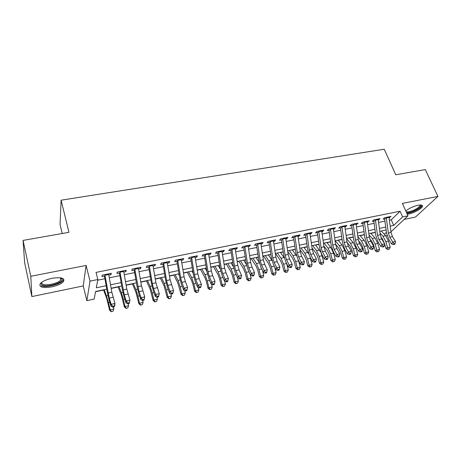 <?xml version="1.0" encoding="UTF-8"?>
<svg xmlns="http://www.w3.org/2000/svg" width="461" height="461" viewBox="0 0 461 461"><rect width="100%" height="100%" fill="white"/><g stroke="black" fill="none" stroke-linecap="round" stroke-linejoin="round"><path stroke-width="0.69" d="M51.834 286.88C57.613 285.584 61.52 283.774 63.543 281.458C64.938 278.046 61.106 276.992 52.035 278.3C46.221 279.585 42.279 281.383 40.211 283.699C38.851 287.215 42.723 288.269 51.834 286.88M407.242 214.221L408.792 213.979C414.053 212.988 421.763 208.77 422.42 206.482C422.772 205.087 421.314 204.684 418.035 205.26C413.212 206.413 409.126 208.314 405.784 210.965M106.768 289.133L95.594 291.502L94.165 299.091L86.852 300.67L90.01 281.129L97.859 279.516L96.297 287.802L106.163 285.728M83.245 285.924L86.098 265.444L30.795 276.295L23.05 240.406L24.646 262.845L31.861 296.573L83.245 285.924L86.852 300.67M62.218 233.508L60.051 224.467L61.111 200.195L384.243 149.231L395.792 174.771L425.29 169.579L437.95 196.415L402.39 203.393L407.968 215.834L390.94 231.837M404.159 219.413L415.43 217.079L437.95 196.415M387.05 235.49L385.995 236.095M95.548 291.744L103.592 290.038M111.17 288.436L118.114 286.961M126.124 285.267L132.405 283.936M140.824 282.149L146.465 280.956M155.276 279.084L160.301 278.023M169.498 276.07L173.918 275.136M178.597 274.145L179.064 274.047M183.484 273.108L187.322 272.295M192.035 271.299L192.819 271.131M197.245 270.192L200.518 269.501M205.26 268.492L206.349 268.262M210.781 267.322L213.512 266.746M218.284 265.732L219.667 265.438M224.104 264.499L226.305 264.032M231.105 263.018L232.776 262.661M237.219 261.721L238.902 261.364M243.736 260.338L245.678 259.929M250.127 258.984L251.314 258.73M256.166 257.705L258.379 257.238M262.833 256.293L263.536 256.143M268.417 255.106L270.889 254.587M280.484 252.553L283.204 251.977M292.366 250.035L295.334 249.401M304.081 247.551L307.28 246.871M315.618 245.102L319.052 244.376M326.993 242.693L330.646 241.921M338.201 240.319L342.068 239.501M349.248 237.98L353.328 237.115M360.139 235.669L364.421 234.764M370.88 233.393L375.352 232.442M30.795 276.295L31.861 296.573M108.836 275.136L110.974 274.698L111.303 273.292L102.198 275.142L101.916 276.548L105.045 275.909M123.836 272.076L125.87 271.662L126.268 270.25L117.319 272.071L116.961 273.477L120.108 272.837M138.582 269.063L140.513 268.671L140.98 267.253L132.18 269.045L131.76 270.457L134.917 269.812M153.081 266.101L154.919 265.726L155.455 264.309L146.8 266.072L146.304 267.489L149.479 266.838M167.349 263.191L169.089 262.833L169.683 261.416L161.171 263.15L160.612 264.568L163.805 263.917M181.375 260.327L183.023 259.992L183.685 258.569L175.313 260.269L174.69 261.692L177.888 261.035M195.182 257.509L196.738 257.192L197.458 255.769L189.217 257.445L188.537 258.863L191.747 258.206M208.758 254.737L210.233 254.437L211.005 253.008L202.903 254.662L202.16 256.086L205.387 255.423M222.121 252.006L223.51 251.723L224.346 250.3L216.365 251.919L215.569 253.348L218.802 252.686M235.277 249.32L236.579 249.055L237.467 247.626L229.618 249.228L228.765 250.651L232.01 249.989M248.22 246.681L249.447 246.428L250.386 244.998L242.659 246.572L241.748 248.001L245.004 247.338M260.966 244.076L262.113 243.84L263.104 242.417L255.498 243.961L254.535 245.39L257.797 244.722M273.511 241.518L274.583 241.299L275.626 239.87L268.135 241.391L267.126 242.82L270.394 242.152M285.866 238.994L286.869 238.786L287.952 237.357L280.576 238.861L279.522 240.29L282.795 239.622M298.037 236.51L298.964 236.32L300.094 234.891L292.833 236.366L291.727 237.795L295.011 237.127M310.017 234.061L310.875 233.888L312.051 232.459L304.9 233.911L303.747 235.34L307.038 234.672M321.818 231.653L322.614 231.491L323.829 230.062L316.788 231.497L315.589 232.926L318.885 232.252M333.447 229.278L334.173 229.129L335.435 227.699L328.491 229.111L327.258 230.54L330.554 229.872M344.903 226.939L345.566 226.806L346.868 225.377L340.028 226.766L338.749 228.195L342.056 227.521M356.192 224.634L358.134 223.084L351.391 224.455L350.078 225.884L353.385 225.21M367.313 222.363L369.232 220.825L362.594 222.179L361.24 223.608L364.547 222.928M378.274 220.128L380.169 218.6L373.629 219.932L372.234 221.361L375.548 220.681M389.384 220.197L391.262 219.811L400.073 211.23L96.049 272.388L97.859 279.516M97.732 280.196L104.929 278.715M109.309 277.816L119.906 275.638M124.297 274.733L134.629 272.607M139.032 271.702L149.116 269.627M153.525 268.717L163.361 266.694M167.781 265.79L177.37 263.813M181.801 262.903L191.159 260.978M195.597 260.062L204.724 258.189M209.167 257.273L218.076 255.44M222.525 254.524L231.215 252.737M235.669 251.821L244.146 250.075M248.606 249.159L256.881 247.459M261.341 246.537L269.414 244.877M273.88 243.961L281.763 242.336M286.229 241.42L293.916 239.835M298.388 238.919L305.891 237.375M310.362 236.453L317.687 234.949M322.158 234.027L329.31 232.557M333.781 231.635L340.76 230.2M345.231 229.278L352.043 227.878M356.514 226.962L363.159 225.59M367.63 224.674L374.119 223.337M378.585 222.421L384.918 221.113M389.078 217.92L390.957 216.411L384.503 217.719L383.079 219.148L386.393 218.468M86.098 265.444L90.01 281.129M400.073 211.23L402.609 216.935L407.968 215.834M23.05 240.406L68.948 232.327L61.111 200.195M386.105 229.97L379.783 231.307M375.329 232.252L368.852 233.623M364.392 234.568L357.759 235.974M353.299 236.919L346.505 238.354M342.039 239.299L335.078 240.775M330.618 241.72L323.484 243.235M319.024 244.18L311.711 245.725M307.251 246.67L299.765 248.254M295.305 249.199L287.629 250.824M283.175 251.769L275.309 253.435M270.855 254.38L262.799 256.086M258.35 257.031L250.093 258.777M245.644 259.722L237.185 261.508M232.742 262.453L224.075 264.286M219.632 265.231L210.746 267.109M206.315 268.048L197.21 269.979M192.784 270.918L183.449 272.895M179.029 273.828L169.458 275.857M165.05 276.79L155.242 278.865M150.839 279.798L140.784 281.93M136.393 282.858L126.084 285.042M121.704 285.97L111.136 288.211M384.359 234.292L386.422 232.327M390.179 226.138L393.706 225.4L402.609 216.935M110.536 284.812L121.116 282.593M125.501 281.671L135.816 279.51M140.213 278.588L150.274 276.473M154.683 275.551L164.496 273.488M168.91 272.566L178.488 270.555M182.908 269.627L192.254 267.668M196.68 266.74L205.796 264.827M210.233 263.894L219.125 262.027M223.568 261.099L232.24 259.278M236.689 258.344L245.154 256.57M249.608 255.636L257.866 253.902M262.326 252.968L270.388 251.274M274.842 250.34L282.714 248.686M287.174 247.753L294.85 246.139M299.316 245.206L306.807 243.633M311.273 242.693L318.586 241.161M323.052 240.221L330.191 238.729M334.657 237.79L341.624 236.326M346.084 235.392L352.89 233.963M357.35 233.03L363.988 231.635M368.454 230.696L374.931 229.336M379.391 228.402L385.719 227.077M391.262 219.811L393.706 225.4M389.055 216.797L389.51 217.834M378.308 218.981L378.758 220.03M367.411 221.199L367.855 222.254M356.347 223.447L356.791 224.513M345.128 225.729L345.566 226.806M333.741 228.045L334.173 229.129M322.181 230.396L322.614 231.491M310.449 232.782L310.875 233.888M298.538 235.208L298.964 236.32M286.448 237.663L286.869 238.786M274.174 240.164L274.583 241.299M261.704 242.699L262.113 243.84M249.044 245.275L249.447 246.428M236.182 247.891L236.579 249.055M223.118 250.548L223.51 251.723M209.847 253.245L210.233 254.437M196.357 255.988L196.738 257.192M182.654 258.777L183.023 259.992M168.72 261.612L169.089 262.833M154.562 264.493L154.919 265.726M140.167 267.42L140.513 268.671M125.525 270.4L125.87 271.662M110.64 273.425L110.974 274.698M388.911 216.826L391.02 232.453L392.461 236.614L395.475 241.506L392.789 242.1L394.051 243.811L393.585 244.584L394.662 244.347L395.123 243.569L394.051 243.811M386.226 217.373L388.341 233.03L389.781 237.196L392.789 242.1L391.637 244.03L388.646 239.138L386.502 232.909L384.612 218.831M391.637 244.03L393.585 244.584M395.123 243.569L395.475 241.506M380.809 237.081L382.307 238.723L384.63 243.823M384.658 243.938L385.909 248.329L387.563 247.707L385.857 241.714L382.987 236.245L380.014 233.001M388.318 249.309L389.378 249.067L388.318 249.309L387.563 247.707L390.219 247.113L388.514 241.132L385.632 235.675L381.316 230.984M390.219 247.113L389.378 249.067M387.649 249.551L385.909 248.329M420.386 204.989L420.53 205.076C422.823 206.321 414.75 211.513 409.016 212.556L406.602 212.792M406.193 211.876L409.063 211.749C414.548 210.268 418.185 208.263 419.971 205.727L419.925 205.007M406.85 213.345L408.44 213.103C413.667 212.118 421.314 207.923 421.965 205.641L422.04 205.306M61.088 277.92L62.079 278.83C64.183 282.253 47.76 287.641 42.504 285.232C40.977 284.593 40.666 283.653 41.565 282.414M41.813 282.236C41.473 283.112 41.882 283.792 43.029 284.264C46.907 286.033 58.778 283.106 60.823 279.908L61.146 278.335L60.794 277.868M41.15 285.78C45.996 287.952 60.673 284.316 63.209 280.363L63.727 279.17M378.106 219.021L380.25 234.758L381.685 238.954L384.67 243.892L381.938 244.491L383.218 246.22L382.768 246.992L383.857 246.75L384.307 245.978L383.218 246.22M375.381 219.574L377.536 235.34L378.965 239.541L381.938 244.491L380.821 246.433L377.864 241.489L375.727 235.214L373.802 221.038M380.821 246.433L382.768 246.992M384.307 245.978L384.67 243.892M367.14 221.251L369.33 237.098L370.753 241.328L373.704 246.312L370.938 246.923L372.223 248.663L371.785 249.436L372.891 249.194L373.329 248.416L372.223 248.663M364.374 221.816L366.57 237.692L367.999 241.927L370.938 246.923L369.849 248.865L366.927 243.881L364.801 237.553L362.842 223.28M369.849 248.865L371.785 249.436M373.329 248.416L373.704 246.312M356.013 223.516L358.243 239.472L359.661 243.736L362.577 248.773L359.764 249.389L361.067 251.141L360.646 251.919L361.77 251.671L362.19 250.893L361.067 251.141M353.207 224.086L355.448 240.072L356.866 244.342L359.764 249.389L358.716 251.337L355.829 246.301L353.714 239.922L351.714 225.55M358.716 251.337L360.646 251.919M362.19 250.893L362.577 248.773M344.724 225.809L346.995 241.881L348.407 246.18L351.282 251.262L348.435 251.896L349.749 253.654L349.34 254.437L350.475 254.184L350.89 253.4L349.749 253.654M341.878 226.391L344.16 242.492L345.566 246.796L348.435 251.896L347.415 253.85L344.569 248.761L342.465 242.325L340.431 227.855M347.415 253.85L349.34 254.437M350.89 253.4L351.282 251.262M369.699 238.833L371.647 241.04L373.537 244.71L375.231 250.721L376.85 250.104L375.145 244.071L372.304 238.55L369.025 234.874M377.622 251.712L378.7 251.47L377.622 251.712L376.85 250.104L379.541 249.505L377.836 243.477L374.989 237.974L370.73 233.226M379.541 249.505L378.7 251.47M376.971 251.96L375.231 250.721M358.462 240.63L360.842 243.385L362.703 247.09L364.397 253.147L365.976 252.542L364.276 246.456L361.464 240.884L357.869 236.741M366.772 254.155L367.866 253.907L366.772 254.155L365.976 252.542L368.708 251.925L367.008 245.857L364.19 240.296L359.995 235.502M368.708 251.925L367.866 253.907M366.138 254.397L364.397 253.147M347.087 242.451L349.876 245.765L351.72 249.505L353.408 255.607L354.953 255.008L353.253 248.877L350.469 243.258L346.539 238.602M355.771 256.633L356.877 256.385L355.771 256.633L354.953 255.008L357.724 254.386L356.025 248.266L353.235 242.659L349.104 237.807M357.724 254.386L356.877 256.385M355.149 256.869L353.408 255.607M335.579 244.301L338.749 248.179L340.575 251.954L342.258 258.108L343.762 257.515L342.068 251.331L339.313 245.661L335.268 240.734M344.603 259.145L345.727 258.892L344.603 259.145L343.762 257.515L346.574 256.881L344.88 250.715L342.12 245.056L338.057 240.146M346.574 256.881L345.727 258.892M343.998 259.382L342.258 258.108M333.268 228.143L335.579 244.33L336.985 248.658L339.82 253.798L336.928 254.437L338.259 256.212L337.861 256.99L339.019 256.737L339.417 255.953L338.259 256.212M330.376 228.731L332.704 244.947L334.104 249.286L336.928 254.437L335.948 256.391L333.142 251.251L331.05 244.768L328.975 230.195M335.948 256.391L337.861 256.99M339.417 255.953L339.82 253.798M323.899 246.145L327.46 250.628L329.263 254.437L330.946 260.638L332.41 260.056L330.716 253.827L328.002 248.099L324.025 243.12M333.274 261.692L334.415 261.439L333.274 261.692L332.41 260.056L335.262 259.416L333.568 253.198L330.842 247.488L326.849 242.521M335.262 259.416L334.415 261.439M332.686 261.929L330.946 260.638M321.64 230.506L323.997 246.808L325.391 251.176L328.186 256.368L325.253 257.013L326.595 258.8L326.215 259.583L327.391 259.324L327.771 258.54L326.595 258.8M318.701 231.105L321.075 247.436L322.464 251.815L325.253 257.013L324.308 258.978L321.542 253.786L319.461 247.246L317.347 232.569M324.308 258.978L326.215 259.583M327.771 258.54L328.186 256.368M312.039 247.96L316.01 253.118L317.785 256.961L319.461 263.214L320.885 262.632L319.196 256.356L316.517 250.577L312.61 245.534M321.778 264.28L322.93 264.02L321.778 264.28L320.885 262.632L323.783 261.986L321.202 253.106M320.891 252.415L315.48 244.929M323.783 261.986L322.93 264.02M321.202 264.51L319.461 263.214M309.832 232.909L312.235 249.326L313.624 253.734L316.379 258.973L313.394 259.635L314.754 261.433L314.39 262.217L315.583 261.952L315.946 261.168L314.754 261.433M306.853 233.514L309.268 249.966L310.651 254.38L313.394 259.635L312.495 261.6L309.769 256.356L307.7 249.758L305.545 234.977M312.495 261.6L314.39 262.217M315.946 261.168L316.379 258.973M299.984 249.741L304.387 255.642L306.139 259.52L307.81 265.824L309.193 265.254L307.51 258.921L304.859 253.089L301.033 247.989M310.103 266.907L311.279 266.642L310.103 266.907L309.193 265.254L312.132 264.591L309.994 256.794M308.703 253.867L303.943 247.373M312.132 264.591L311.279 266.642M309.55 267.132L307.81 265.824M297.846 235.346L300.295 251.885L301.673 256.328L304.387 261.623L301.361 262.292L302.733 264.107L302.381 264.891L303.592 264.62L303.943 263.836L302.733 264.107M294.821 235.963L297.282 252.53L298.659 256.984L301.361 262.292L300.497 264.262L297.812 258.967L295.766 252.311L293.565 237.421M300.497 264.262L302.381 264.891M303.943 263.836L304.387 261.623M287.727 251.476L292.585 258.2L294.32 262.119L295.985 268.469L297.316 267.91L295.639 261.531L293.029 255.636L289.283 250.479M298.261 269.576L299.454 269.305L298.261 269.576L297.316 267.91L300.301 267.242L298.428 260.183M296.567 255.838L292.234 249.85M300.301 267.242L299.454 269.305M297.725 269.794L295.985 268.469M285.676 237.824L288.177 254.484L289.543 258.961L292.211 264.314L289.133 264.994L290.522 266.815L290.194 267.605L291.421 267.334L291.75 266.544L290.522 266.815M282.605 238.446L285.117 255.135L286.483 259.629L289.133 264.994L288.315 266.971L285.676 261.612L283.642 254.904L281.4 239.904M288.315 266.971L290.194 267.605M291.75 266.544L292.211 264.314M275.447 253.406L280.611 260.799L282.316 264.758L283.982 271.16L285.267 270.607L283.596 264.176L281.02 258.223L277.355 253.003M286.235 272.278L287.445 272.007L286.235 272.278L285.267 270.607L288.298 269.927L286.633 263.554M284.299 257.953L280.351 252.369M288.298 269.927L287.445 272.007M285.716 272.497L283.982 271.16M273.321 240.337L275.868 257.117L277.222 261.635L279.844 267.046L276.721 267.732L278.127 269.57L277.81 270.365L279.061 270.088L279.372 269.293L278.127 269.57M270.198 240.97L272.762 257.78L274.116 262.315L276.721 267.732L275.949 269.714L273.356 264.303L271.333 257.538L269.045 242.428M275.949 269.714L277.81 270.365M279.372 269.293L279.844 267.046M263.41 255.959L268.458 263.438L270.134 267.438L271.794 273.892L273.033 273.344L271.362 266.861L268.832 260.851L265.248 255.567M274.024 275.027L275.257 274.75L274.024 275.027L273.033 273.344L276.104 272.658L274.647 267.005M271.869 260.154L268.29 254.921M276.104 272.658L275.257 274.75M273.529 275.246L271.794 273.892M260.77 242.889L263.369 259.797L264.712 264.355L267.288 269.818L264.113 270.521L265.53 272.37L265.236 273.166L266.504 272.883L266.798 272.088L265.53 272.37M257.601 243.535L260.211 260.471L261.554 265.04L264.113 270.521L263.387 272.503L260.84 267.034L258.834 260.211L256.5 244.987M263.387 272.503L265.236 273.166M266.798 272.088L267.288 269.818M251.187 258.546L256.114 266.118L257.768 270.152L259.416 276.663L260.603 276.127L258.944 269.587L256.454 263.519L252.956 258.172M261.629 277.816L262.874 277.539L261.629 277.816L260.603 276.127L263.732 275.43L262.499 270.595M259.261 262.39L256.045 257.515M263.732 275.43L262.874 277.539M261.151 278.029L259.416 276.663M248.024 245.483L250.669 262.511L252.006 267.115L254.53 272.635L251.308 273.35L252.743 275.211L252.467 276.006L253.752 275.718L254.028 274.929L252.743 275.211M244.803 246.134L247.465 263.202L248.802 267.812L251.308 273.35L250.623 275.338L248.133 269.812L246.145 262.926L243.76 247.592M250.623 275.338L252.467 276.006M254.028 274.929L254.53 272.635M238.781 261.174L243.581 268.844L245.206 272.912L246.854 279.481L247.989 278.951L246.33 272.359L243.881 266.228L240.475 260.817M249.038 280.651L250.306 280.369L249.038 280.651L247.989 278.951L251.159 278.242L250.179 274.353M246.462 264.631L243.615 260.148M251.159 278.242L250.306 280.369M248.583 280.858L246.854 279.481M226.19 263.842L230.857 271.604L232.448 275.718L234.09 282.339L235.173 281.821L233.52 275.171L231.117 268.982L227.803 263.496M236.251 283.527L237.542 283.238L236.251 283.527L235.173 281.821L238.395 281.101L237.68 278.219L235.219 272.63L233.249 265.68L230.817 250.231M233.462 266.867L230.99 262.822M238.395 281.101L237.542 283.238M235.819 283.734L234.09 282.339M213.397 266.55L217.932 274.41L219.494 278.565L221.124 285.244L222.156 284.737L220.508 278.029L218.151 271.777L214.935 266.222M223.262 286.454L224.57 286.16L223.262 286.454L222.156 284.737L225.429 284.005L224.749 281.239M220.254 269.097L218.174 265.536M225.429 284.005L224.57 286.16M222.853 286.65L221.124 285.244M235.075 248.116L237.778 265.277L239.098 269.916L241.57 275.499L238.297 276.22L239.743 278.104L239.49 278.899L240.798 278.605L241.051 277.81L239.743 278.104M231.802 248.779L234.516 265.974L235.842 270.624L238.297 276.22L237.663 278.214L239.49 278.899M241.051 277.81L241.57 275.499M221.92 250.79L224.674 268.083L225.988 272.762L228.402 278.409L225.077 279.141L226.541 281.037L226.305 281.832L227.63 281.538L227.872 280.737L226.541 281.037M218.595 251.47L221.366 268.792L222.675 273.482L225.077 279.141L224.49 281.141L222.104 275.494L220.151 268.481L217.673 252.916M224.49 281.141L226.305 281.832M227.872 280.737L228.402 278.409M208.551 253.51L211.363 270.93L212.659 275.661L215.022 281.366L211.639 282.109L213.12 284.016L212.907 284.817L214.256 284.518L214.474 283.717L213.12 284.016M205.174 254.195L208.003 271.65L209.294 276.387L211.639 282.109L211.109 284.109L208.775 278.404L206.845 271.327L204.315 255.642M211.109 284.109L212.907 284.817M214.474 283.717L215.022 281.366M200.408 269.299L204.799 277.263L206.332 281.458L207.957 288.194L208.925 287.699L207.294 280.933L204.984 274.612L201.866 268.994M210.072 289.422L211.397 289.122L210.072 289.422L208.925 287.699L212.256 286.949L211.611 284.31M206.839 271.304L205.151 268.296M212.256 286.949L211.397 289.122M209.68 289.617L207.957 288.194M194.968 256.276L197.832 273.828L199.123 278.6L201.422 284.368L197.988 285.129L199.486 287.047L199.29 287.848L200.662 287.543L200.858 286.742L199.486 287.047M191.534 256.973L194.421 274.56L195.7 279.343L197.988 285.129L197.51 287.128L195.234 281.36L193.32 274.22L190.739 258.414M197.51 287.128L199.29 287.848M200.858 286.742L201.422 284.368M187.218 272.094L191.465 280.155L192.963 284.397L194.582 291.191L195.493 290.707L193.862 283.878L191.603 277.499L188.589 271.806M196.663 292.441L198.017 292.136L196.663 292.441L195.493 290.707L198.87 289.946L198.27 287.434M193.199 273.471L191.926 271.097M198.87 289.946L198.017 292.136M196.3 292.631L194.582 291.191M181.161 259.082L184.089 276.773L185.357 281.585L187.598 287.422L186.843 290.62L187.022 289.819L185.622 290.13L185.449 290.931L186.843 290.62M177.675 259.791L180.614 277.516L181.882 282.339L184.106 288.194L187.598 287.422L187.022 289.819M185.622 290.13L184.106 288.194L183.685 290.2L181.473 284.362L179.577 277.153L176.943 261.231M183.685 290.2L185.449 290.931M173.82 274.935L177.911 283.1L180.989 294.233L181.836 293.761L180.216 286.875L178.009 280.426L175.099 274.658M183.04 295.507L184.412 295.196L183.04 295.507L181.836 293.761L185.27 292.994L184.711 290.62M179.312 275.551L178.493 273.943M185.27 292.994L184.412 295.196M182.7 295.691L180.989 294.233M167.124 261.934L170.115 279.764L173.549 290.522L172.8 293.749L172.95 292.942L171.532 293.259L171.383 294.06L172.8 293.749M163.58 262.655L166.582 280.524L167.839 285.394L170 291.306L173.549 290.522L172.95 292.942M171.532 293.259L170 291.306L169.631 293.317L167.481 287.416L165.614 280.144L162.923 264.095M169.631 293.317L171.383 294.06M160.203 277.816L164.145 286.085L167.17 297.328L167.96 296.867L166.346 289.923L164.197 283.406L161.396 277.562M169.199 298.619L170.593 298.307L169.199 298.619L167.96 296.867L171.446 296.089L170.933 293.87M165.171 277.505L164.842 276.831M171.446 296.089L170.593 298.307M168.882 298.803L167.17 297.328M152.862 264.839L155.91 282.806L159.264 293.68L158.521 296.924L158.647 296.123L157.207 296.446L157.08 297.247L158.521 296.924M149.255 265.571L152.32 283.578L153.559 288.494L155.651 294.475L159.264 293.68L158.647 296.123M157.207 296.446L155.651 294.475L155.345 296.492L153.259 290.522L151.415 283.181L148.667 267.005M155.345 296.492L157.08 297.247M146.373 280.743L150.148 289.128L153.133 300.474L153.853 300.025L152.251 293.017L150.153 286.431L147.474 280.513M155.126 301.788L156.544 301.465L155.126 301.788L153.853 300.025L157.403 299.229L156.93 297.184M157.403 299.229L156.544 301.465M154.838 301.961L153.133 300.474M138.352 267.789L141.464 285.901L144.737 296.89L143.999 300.157L144.103 299.356L142.639 299.679L142.535 300.486L143.999 300.157M134.687 268.533L139.038 291.646L141.066 297.697L144.737 296.89L144.103 299.356M142.639 299.679L141.066 297.697L140.818 299.713L138.801 293.674L136.98 286.264L134.174 269.962M140.818 299.713L142.535 300.486M132.313 283.722L135.926 292.211L138.859 303.672L139.51 303.234L137.92 296.164L135.88 289.508L133.321 283.509M140.824 305.003L142.265 304.681L140.824 305.003L139.51 303.234L143.117 302.428L142.674 300.457M143.117 302.428L142.265 304.681M140.559 305.176L138.859 303.672M123.6 270.791L126.781 289.047L129.962 300.151L129.236 303.447L129.311 302.641L127.818 302.975L127.743 303.782L129.236 303.447M119.877 271.546L124.274 294.85L126.228 300.975L129.962 300.151L129.311 302.641M127.818 302.975L126.228 300.975L126.049 302.992L124.101 296.884L122.303 289.404L119.439 272.97M126.049 302.992L127.743 303.782M118.028 286.748L121.468 295.351L124.349 306.922L124.931 306.502L123.352 299.368L121.376 292.637L118.932 286.558M126.279 308.276L127.743 307.948L126.279 308.276L124.931 306.502L128.602 305.678L128.158 303.69M128.602 305.678L127.743 307.948M126.043 308.444L124.349 306.922M108.6 273.84L111.844 292.245L114.939 303.471L114.801 305.493L114.213 306.79L114.265 305.983L112.749 306.323L112.697 307.13L114.213 306.79M104.808 274.612L109.257 298.111L111.141 304.312L114.939 303.471L114.265 305.983M112.749 306.323L111.141 304.312L111.02 306.329L109.148 300.151L107.378 292.597L104.451 276.03M111.02 306.329L112.697 307.13M103.512 289.825L106.768 298.544L109.597 310.23L110.11 309.821L108.537 302.618L104.313 289.652M111.493 311.607L112.98 311.273L111.493 311.607L110.11 309.821L113.838 308.985L113.394 306.974M113.838 308.985L112.98 311.273M111.285 311.769L109.597 310.23M391.02 232.453L388.341 233.03M392.461 236.614L389.781 237.196M389.009 217.385L386.324 217.932M385.857 241.714L388.514 241.132M382.987 236.245L385.632 235.675M380.25 234.758L377.536 235.34M381.685 238.954L378.965 239.541M378.204 219.586L375.479 220.145M369.33 237.098L366.57 237.692M370.753 241.328L367.999 241.927M367.238 221.822L364.472 222.386M358.243 239.472L355.448 240.072M359.661 243.736L356.866 244.342M356.117 224.086L353.31 224.663M346.995 241.881L344.16 242.492M348.407 246.18L345.566 246.796M344.828 226.391L341.976 226.968M375.145 244.071L377.836 243.477M372.304 238.55L374.989 237.974M364.276 246.456L367.008 245.857M361.464 240.884L364.19 240.296M353.253 248.877L356.025 248.266M350.469 243.258L353.235 242.659M342.068 251.331L344.88 250.715M339.313 245.661L342.12 245.056M335.579 244.33L332.704 244.947M336.985 248.658L334.104 249.286M333.366 228.725L330.479 229.313M330.716 253.827L333.568 253.198M328.002 248.099L330.842 247.488M323.997 246.808L321.075 247.436M325.391 251.176L322.464 251.815M321.738 231.094L318.805 231.693M319.196 256.356L322.095 255.717M316.517 250.577L319.404 249.954M312.235 249.326L309.268 249.966M313.624 253.734L310.651 254.38M309.936 233.502L306.957 234.107M307.51 258.921L310.449 258.275M304.859 253.089L307.787 252.455M300.295 251.885L297.282 252.53M301.673 256.328L298.659 256.984M297.95 235.94L294.925 236.556M295.639 261.531L298.624 260.874M293.029 255.636L296.002 254.996M288.177 254.484L285.117 255.135M289.543 258.961L286.483 259.629M285.785 238.423L282.714 239.046M283.596 264.176L286.615 263.513M281.02 258.223L284.039 257.572M275.868 257.117L272.762 257.78M277.222 261.635L274.116 262.315M273.425 240.942L270.307 241.576M271.362 266.861L274.272 266.222M268.832 260.851L271.881 260.194M263.369 259.797L260.211 260.471M264.712 264.355L261.554 265.04M260.88 243.5L257.711 244.146M258.944 269.587L261.744 268.97M256.454 263.519L259.387 262.891M250.669 262.511L247.465 263.202M252.006 267.115L248.802 267.812M248.133 246.093L244.912 246.75M246.33 272.359L249.015 271.765M243.881 266.228L246.693 265.622M233.52 275.171L236.084 274.606M231.117 268.982L233.802 268.4M220.508 278.029L222.951 277.493M218.151 271.777L220.71 271.224M237.778 265.277L234.516 265.974M239.098 269.916L235.842 270.624M235.185 248.733L231.918 249.401M224.674 268.083L221.366 268.792M225.988 272.762L222.675 273.482M222.029 251.412L218.71 252.092M211.363 270.93L208.003 271.65M212.659 275.661L209.294 276.387M208.666 254.138L205.289 254.824M207.294 280.933L209.605 280.421M204.984 274.612L207.404 274.093M197.832 273.828L194.421 274.56M199.123 278.6L195.7 279.343M195.084 256.904L191.649 257.607M193.862 283.878L196.04 283.4M191.603 277.499L193.885 277.009M184.089 276.773L180.614 277.516M185.357 281.585L181.882 282.339M181.277 259.722L177.79 260.43M180.216 286.875L182.256 286.431M178.009 280.426L180.147 279.971M170.115 279.764L166.582 280.524M171.371 284.627L167.839 285.394M167.245 262.58L163.701 263.3M166.346 289.923L168.242 289.508M164.197 283.406L166.179 282.979M155.91 282.806L152.32 283.578M157.149 287.71L153.559 288.494M152.977 265.484L149.376 266.222M152.251 293.017L153.997 292.637M150.153 286.431L151.986 286.039M141.464 285.901L137.816 286.684M142.691 290.851L139.038 291.646M138.473 268.44L134.808 269.189M137.92 296.164L139.516 295.812M135.88 289.508L137.557 289.151M126.781 289.047L123.07 289.842M127.991 294.043L124.274 294.85M123.727 271.448L119.998 272.209M123.352 299.368L124.787 299.051M121.376 292.637L122.88 292.314M111.844 292.245L108.07 293.052M113.037 297.293L109.257 298.111M108.727 274.508L104.935 275.28M108.537 302.618L109.81 302.341M106.624 295.818L107.955 295.53M419.648 205.024L419.971 205.727M61.146 278.335L62.079 278.83M60.333 277.799L60.823 279.908"/></g></svg>
